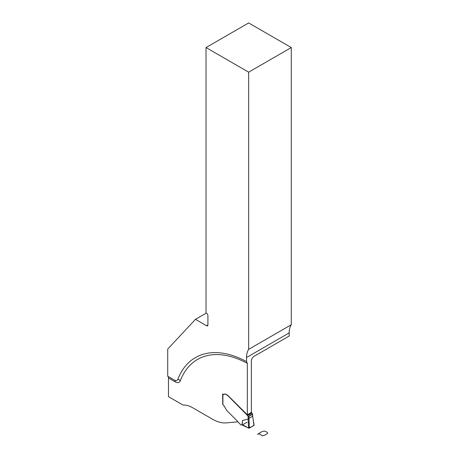 <?xml version="1.0" encoding="UTF-8"?>
<svg xmlns="http://www.w3.org/2000/svg" width="459" height="459" viewBox="0 0 459 459"><rect width="100%" height="100%" fill="white"/><g stroke="black" fill="none" stroke-linecap="round" stroke-linejoin="round"><path stroke-width="0.69" d="M222.741 394.006A0.574 0.333 0 0 0 222.902 394.281L223.04 394.361A1.905 1.102 -120 0 0 223.992 394.453A1.905 1.102 -120 0 0 224.118 394.361A2.863 1.652 60 0 1 224.308 394.218L224.25 394.252A1.905 1.102 60 0 1 224.239 394.264A2.863 1.652 -120 0 1 224.44 394.109A2.863 1.652 -120 0 1 225.868 394.252L227.957 395.526A3.815 2.203 -120 0 1 228.318 395.853L247.315 414.804L251.36 412.463L251.36 361.004C251.521 359.018 252.421 357.463 254.056 356.327L289.187 336.045L289.187 332.895A23.656 13.655 60 0 1 291.281 324.743L248.658 349.351L248.658 72.172L291.281 47.558L248.658 22.95L206.028 47.558L206.028 312.981L206.567 313.29A1.905 1.102 -120 0 1 207.916 315.631L207.916 324.978A1.905 1.102 -120 0 1 207.52 325.85A1.905 1.102 -120 0 1 206.567 325.752L195.459 319.338L167.719 349.069L167.719 376.242A3.815 2.203 120 0 1 168.476 377.969L168.476 396.656L183.112 405.108A27.018 15.6 -120 0 1 192.55 407.678L212.626 419.268A38.154 22.026 60 0 0 226.121 422.882L237.825 421.838M222.735 404.379L222.632 393.937L223.172 394.252A1.905 1.102 60 0 0 224.124 394.344L224.153 394.327A1.905 1.102 60 0 1 224.124 394.344M247.315 414.804L247.315 363.339L246.558 361.612L246.558 357.504A23.656 13.655 60 0 1 248.658 349.351M291.281 324.743L291.281 47.558M246.558 361.612A106.884 61.713 -120 0 0 177.811 379.386A4.98 2.874 60 0 1 174.5 380.155L167.719 376.242M248.658 72.172L206.028 47.558M206.252 313.113L195.459 319.338M224.308 394.218A2.863 1.652 60 0 1 225.736 394.361L227.825 395.635A3.815 2.203 60 0 1 228.192 395.962L247.562 415.561A1.142 0.66 -120 0 0 248.13 416.347L248.285 416.422A0.574 0.333 0 0 0 248.939 416.359L249.329 428.127L248.503 428.092L243.999 425.482L242.18 425.057L242.524 420.519L241.95 424.919L240.941 424.942A0.763 0.442 -120 0 1 240.751 424.799L237.992 422.045A0.763 0.442 -120 0 1 237.762 421.729A2.083 1.199 60 0 0 237.137 420.863L227.216 410.966A3.815 2.203 -120 0 1 226.752 410.438L224.296 406.313A3.052 1.761 60 0 0 222.902 404.786L222.793 404.689A0.574 0.333 180 0 1 222.735 404.545L222.735 394.046M242.524 420.519L248.99 418.866M249.329 428.127L253.953 425.459L252.444 414.334A0.574 0.333 0 0 0 252.559 413.955L252.444 413.852A1.142 0.66 60 0 1 251.882 413.071L251.36 412.28M252.611 414.098L252.444 416.319L248.939 418.344L248.13 418.373L248.13 416.347M252.444 414.334L248.939 416.359M248.296 422.412L249.128 422.682M254.097 425.132L251.262 427.008L248.015 427.765L242.18 425.057L247.028 422.263M257.51 434.317C261.177 432.246 264.424 428.999 267.758 433.187C266.191 434.553 264.344 435.453 262.215 435.901C260.442 434.076 258.87 433.554 257.51 434.317C261.177 432.246 264.424 428.999 267.758 433.187C266.191 434.553 264.344 435.453 262.215 435.901C260.442 434.076 258.87 433.554 257.51 434.317M246.558 357.504L289.187 332.895M206.567 325.752L207.916 324.978M247.315 363.339A104.239 60.181 -120 0 0 180.324 380.706A7.631 4.406 -120 0 1 175.252 381.882L168.476 377.969M175.252 381.882A3.815 2.203 120 0 0 174.5 380.155M180.324 380.706A3.815 2.823 21 0 0 177.811 379.386M248.503 428.092L248.13 418.373M222.902 394.281L222.902 404.786M251.612 412.538L247.298 415.028M251.756 412.756L247.441 415.246M251.882 413.071L247.562 415.561M252.559 413.955L248.285 416.422M252.611 416.089L254.114 425.189"/></g></svg>
